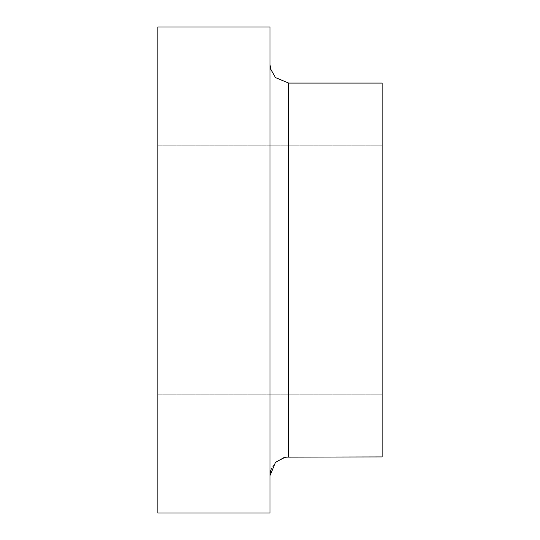 <?xml version="1.0" encoding="UTF-8"?>
<svg xmlns="http://www.w3.org/2000/svg" width="540" height="540" viewBox="0 0 540 540"><rect width="100%" height="100%" fill="white"/><g stroke="black" fill="none" stroke-linecap="round" stroke-linejoin="round"><path stroke-width="0.41" stroke-dasharray="2.7 2.03" d="M270 270L270 475.619L270 270M270 27L270 513L157.849 513L157.849 27L270 27M382.151 83.079L382.151 456.921L382.151 83.079L382.151 456.921L288.691 456.921L288.691 83.079L288.691 456.921L288.691 83.079L382.151 83.079M157.849 270L157.849 394.247L157.849 270M382.151 270L382.151 394.247L382.151 270M285.93 457.13L275.474 462.395L271.296 468.774M270.209 472.831L270 475.619M157.849 145.753L382.151 145.753L157.849 145.753M157.849 394.247L382.151 394.247L157.849 394.247"/><path stroke-width="0.81" d="M270 513L270 27L157.849 27L157.849 513L270 513M285.93 457.13L382.151 456.921L382.151 83.079L288.691 83.079L275.474 77.605L270.553 68.897L270 64.382L270.553 68.897L275.474 77.605L288.691 83.079L288.691 456.921L284.175 457.475L275.474 462.395L270 475.619M271.296 468.774L270.209 472.831"/></g></svg>
